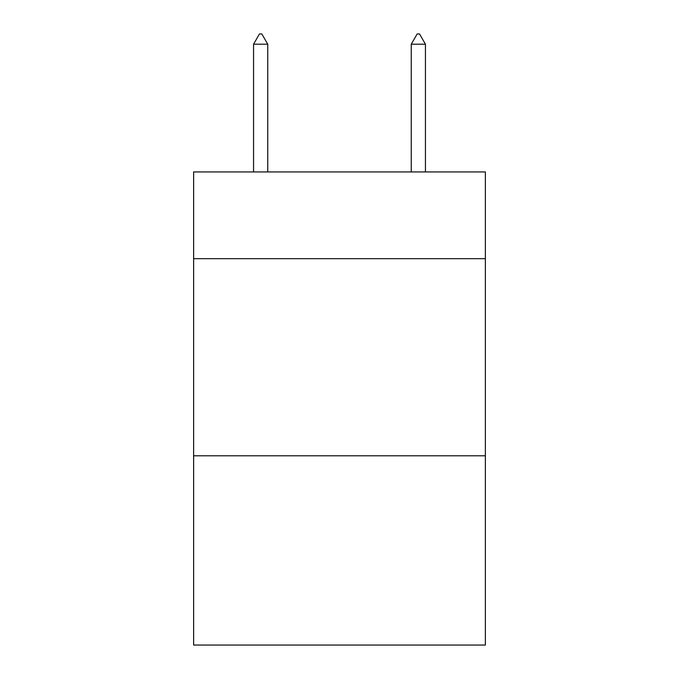 <?xml version="1.0" encoding="UTF-8"?>
<svg xmlns="http://www.w3.org/2000/svg" width="679" height="679" viewBox="0 0 679 679"><rect width="100%" height="100%" fill="white"/><g stroke="black" fill="none" stroke-linecap="round" stroke-linejoin="round"><path stroke-width="1.02" d="M485.375 258.674L485.375 171.94L193.625 171.94L193.625 258.674L485.375 258.674L485.375 645.05L193.625 645.05L193.625 258.674M485.375 455.804L193.625 455.804M267.747 44.203L261.831 33.95L259.463 33.95L253.556 44.203L267.747 44.203L267.747 171.94M253.556 44.203L253.556 171.94M417.169 33.95L419.537 33.95L425.444 44.203L411.253 44.203L417.169 33.95M425.444 171.94L425.444 44.203M411.253 171.94L411.253 44.203"/></g></svg>
